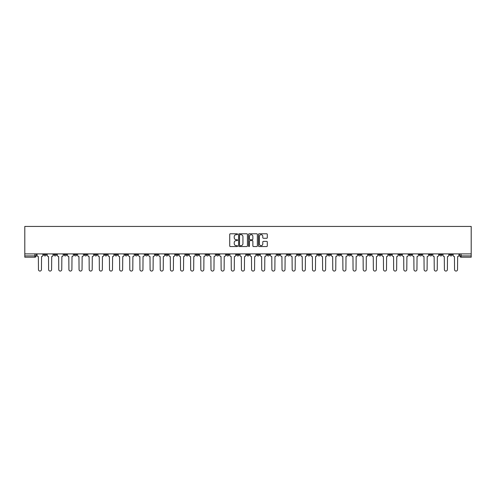 <?xml version="1.0" encoding="UTF-8"?>
<svg xmlns="http://www.w3.org/2000/svg" width="496" height="496" viewBox="0 0 496 496"><rect width="100%" height="100%" fill="white"/><g stroke="black" fill="none" stroke-linecap="round" stroke-linejoin="round"><path stroke-width="0.74" d="M237.59 234.224A0.446 0.446 0 0 0 237.144 233.777L230.361 233.777A0.639 0.639 0 0 0 229.722 234.416L229.722 245.911A0.639 0.639 0 0 0 230.361 246.549L237.144 246.549A0.446 0.446 0 0 0 237.59 246.097A0.446 0.446 0 0 0 237.144 245.65L236.27 245.65A2.046 2.046 0 0 1 234.224 243.61L234.224 242.649A2.046 2.046 0 0 1 236.27 240.61L237.144 240.61A0.446 0.446 0 0 0 237.59 240.163A0.446 0.446 0 0 0 237.144 239.717L236.27 239.717A2.046 2.046 0 0 1 234.224 237.671L234.224 236.71A2.046 2.046 0 0 1 236.27 234.67L237.144 234.67A0.446 0.446 0 0 0 237.59 234.224M378.628 253.89L378.628 254.603L381.232 254.603A1.302 1.302 0 0 1 379.93 255.905A1.302 1.302 0 0 1 378.628 254.603L378.628 253.89M317.738 253.89L317.738 254.603L320.342 254.603A1.302 1.302 0 0 1 319.04 255.905A1.302 1.302 0 0 1 317.738 254.603L317.738 253.89M307.588 253.89L307.588 254.603L310.192 254.603A1.302 1.302 0 0 1 308.89 255.905A1.302 1.302 0 0 1 307.588 254.603L307.588 253.89M246.698 253.89L246.698 254.603L249.302 254.603A1.302 1.302 0 0 1 248 255.905A1.302 1.302 0 0 1 246.698 254.603L246.698 253.89M236.549 253.89L236.549 254.603L239.153 254.603A1.302 1.302 0 0 1 237.851 255.905A1.302 1.302 0 0 1 236.549 254.603L236.549 253.89M226.399 253.89L226.399 254.603L229.003 254.603A1.302 1.302 0 0 1 227.701 255.905A1.302 1.302 0 0 1 226.399 254.603L226.399 253.89M206.107 253.89L206.107 254.603L208.704 254.603A1.302 1.302 0 0 1 207.409 255.905A1.302 1.302 0 0 1 206.107 254.603L206.107 253.89M185.808 254.603L185.808 253.89L185.808 254.603A1.302 1.302 0 0 0 187.11 255.905A1.302 1.302 0 0 1 185.808 254.603L188.412 254.603A1.302 1.302 0 0 1 187.11 255.905A1.302 1.302 0 0 0 188.412 254.603L188.412 253.89L188.412 254.603M175.658 254.603L175.658 253.89L175.658 254.603A1.302 1.302 0 0 0 176.96 255.905A1.302 1.302 0 0 1 175.658 254.603L178.262 254.603A1.302 1.302 0 0 1 176.96 255.905M165.509 254.603L165.509 253.89L165.509 254.603A1.302 1.302 0 0 0 166.811 255.905A1.302 1.302 0 0 1 165.509 254.603L168.113 254.603A1.302 1.302 0 0 1 166.811 255.905A1.302 1.302 0 0 0 168.113 254.603L168.113 253.89L168.113 254.603M155.366 253.89L155.366 254.603L157.964 254.603A1.302 1.302 0 0 1 156.662 255.905A1.302 1.302 0 0 1 155.366 254.603L155.366 253.89M145.216 253.89L145.216 254.603L147.814 254.603A1.302 1.302 0 0 1 146.518 255.905A1.302 1.302 0 0 1 145.216 254.603L145.216 253.89M135.067 253.89L135.067 254.603L137.671 254.603A1.302 1.302 0 0 1 136.369 255.905A1.302 1.302 0 0 1 135.067 254.603L135.067 253.89M124.918 254.603L124.918 253.89L124.918 254.603A1.302 1.302 0 0 0 126.22 255.905A1.302 1.302 0 0 1 124.918 254.603L127.522 254.603A1.302 1.302 0 0 1 126.22 255.905M104.619 254.603L104.619 253.89L104.619 254.603A1.302 1.302 0 0 0 105.921 255.905A1.302 1.302 0 0 1 104.619 254.603L107.223 254.603A1.302 1.302 0 0 1 105.921 255.905A1.302 1.302 0 0 0 107.223 254.603L107.223 253.89L107.223 254.603M94.476 254.603L94.476 253.89L94.476 254.603A1.302 1.302 0 0 0 95.771 255.905A1.302 1.302 0 0 1 94.476 254.603L97.073 254.603A1.302 1.302 0 0 1 95.771 255.905A1.302 1.302 0 0 0 97.073 254.603L97.073 253.89L97.073 254.603M84.326 254.603L84.326 253.89L84.326 254.603A1.302 1.302 0 0 0 85.628 255.905A1.302 1.302 0 0 1 84.326 254.603L86.924 254.603A1.302 1.302 0 0 1 85.628 255.905A1.302 1.302 0 0 0 86.924 254.603L86.924 253.89L86.924 254.603M74.177 254.603L74.177 253.89L74.177 254.603A1.302 1.302 0 0 0 75.479 255.905A1.302 1.302 0 0 1 74.177 254.603L76.781 254.603A1.302 1.302 0 0 1 75.479 255.905M64.027 254.603L64.027 253.89L64.027 254.603A1.302 1.302 0 0 0 65.329 255.905A1.302 1.302 0 0 1 64.027 254.603L66.631 254.603A1.302 1.302 0 0 1 65.329 255.905A1.302 1.302 0 0 0 66.631 254.603L66.631 253.89L66.631 254.603M53.878 254.603L53.878 253.89L53.878 254.603A1.302 1.302 0 0 0 55.18 255.905A1.302 1.302 0 0 1 53.878 254.603L56.482 254.603A1.302 1.302 0 0 1 55.18 255.905A1.302 1.302 0 0 0 56.482 254.603L56.482 253.89L56.482 254.603M266.662 238.278A0.639 0.639 0 0 0 267.301 237.64L267.301 234.416A0.639 0.639 0 0 0 266.662 233.777L259.129 233.777A0.639 0.639 0 0 0 258.49 234.416L258.49 245.911A0.639 0.639 0 0 0 259.129 246.549L266.662 246.549A0.639 0.639 0 0 0 267.301 245.911L267.301 242.011A0.639 0.639 0 0 0 266.662 241.372L263.438 241.372A0.639 0.639 0 0 0 262.799 242.011L262.799 243.945A1.711 1.711 0 0 1 261.088 245.65A1.711 1.711 0 0 1 259.383 243.945L259.383 236.375A1.711 1.711 0 0 1 261.088 234.67A1.711 1.711 0 0 1 262.799 236.375L262.799 237.64A0.639 0.639 0 0 0 263.438 238.278L266.662 238.278M471.2 253.89L24.8 253.89L24.8 226.436L471.2 226.436L471.2 257.207L461.119 257.207A1.302 1.302 0 0 1 459.817 255.905L471.2 255.905M247.442 234.416A0.639 0.639 0 0 0 246.803 233.777L239.27 233.777A0.639 0.639 0 0 0 238.632 234.416L238.632 245.911A0.639 0.639 0 0 0 239.27 246.549L246.803 246.549A0.639 0.639 0 0 0 247.442 245.911L247.442 234.416M249.197 233.777L256.73 233.777A0.639 0.639 0 0 1 257.368 234.416L257.368 245.911A0.639 0.639 0 0 1 256.73 246.549L253.506 246.549A0.639 0.639 0 0 1 252.867 245.911L252.867 241.248A0.639 0.639 0 0 0 252.228 240.61L250.089 240.61A0.639 0.639 0 0 0 249.451 241.248L249.451 246.097A0.446 0.446 0 0 1 249.004 246.549A0.446 0.446 0 0 1 248.558 246.097L248.558 234.416A0.639 0.639 0 0 1 249.197 233.777M459.817 253.89L459.817 255.905A1.302 1.302 0 0 0 461.119 257.207L461.119 253.89M36.183 253.89L36.183 255.905L36.183 253.89M34.881 253.89L34.881 257.207L24.8 257.207L24.8 255.905L36.183 255.905A1.302 1.302 0 0 1 34.881 257.207A1.302 1.302 0 0 0 36.183 255.905M24.8 253.89L24.8 255.905M452.271 253.89L452.271 254.603A1.302 1.302 0 0 1 450.969 255.905A1.302 1.302 0 0 1 449.667 254.603L452.271 254.603M449.667 253.89L449.667 254.603M442.122 253.89L442.122 254.603A1.302 1.302 0 0 1 440.82 255.905A1.302 1.302 0 0 1 439.518 254.603L442.122 254.603M439.518 253.89L439.518 254.603M431.973 254.603L431.973 253.89L431.973 254.603A1.302 1.302 0 0 1 430.671 255.905A1.302 1.302 0 0 1 429.369 254.603L431.973 254.603A1.302 1.302 0 0 1 430.671 255.905M429.369 253.89L429.369 254.603M421.823 253.89L421.823 254.603A1.302 1.302 0 0 1 420.521 255.905A1.302 1.302 0 0 1 419.219 254.603A1.302 1.302 0 0 0 420.521 255.905M419.219 253.89L419.219 254.603L421.823 254.603M411.674 253.89L411.674 254.603A1.302 1.302 0 0 1 410.372 255.905A1.302 1.302 0 0 1 409.076 254.603L411.674 254.603A1.302 1.302 0 0 1 410.372 255.905M409.076 253.89L409.076 254.603M401.524 253.89L401.524 254.603A1.302 1.302 0 0 1 400.229 255.905A1.302 1.302 0 0 1 398.927 254.603A1.302 1.302 0 0 0 400.229 255.905M398.927 253.89L398.927 254.603L401.524 254.603M391.381 253.89L391.381 254.603A1.302 1.302 0 0 1 390.079 255.905A1.302 1.302 0 0 1 388.777 254.603L391.381 254.603M388.777 253.89L388.777 254.603M381.232 253.89L381.232 254.603A1.302 1.302 0 0 1 379.93 255.905M371.082 253.89L371.082 254.603A1.302 1.302 0 0 1 369.78 255.905A1.302 1.302 0 0 1 368.478 254.603L371.082 254.603M368.478 253.89L368.478 254.603M360.933 253.89L360.933 254.603A1.302 1.302 0 0 1 359.631 255.905A1.302 1.302 0 0 1 358.329 254.603L360.933 254.603M358.329 253.89L358.329 254.603M350.784 253.89L350.784 254.603A1.302 1.302 0 0 1 349.482 255.905A1.302 1.302 0 0 1 348.186 254.603A1.302 1.302 0 0 0 349.482 255.905M348.186 253.89L348.186 254.603L350.784 254.603M340.634 253.89L340.634 254.603A1.302 1.302 0 0 1 339.338 255.905A1.302 1.302 0 0 1 338.036 254.603L340.634 254.603M338.036 253.89L338.036 254.603M330.491 253.89L330.491 254.603A1.302 1.302 0 0 1 329.189 255.905A1.302 1.302 0 0 1 327.887 254.603L330.491 254.603M327.887 253.89L327.887 254.603M320.342 253.89L320.342 254.603M310.192 253.89L310.192 254.603L310.192 253.89M300.043 253.89L300.043 254.603A1.302 1.302 0 0 1 298.741 255.905A1.302 1.302 0 0 1 297.439 254.603L300.043 254.603M297.439 253.89L297.439 254.603M289.893 253.89L289.893 254.603A1.302 1.302 0 0 1 288.591 255.905A1.302 1.302 0 0 1 287.296 254.603L289.893 254.603M287.296 253.89L287.296 254.603M279.744 253.89L279.744 254.603A1.302 1.302 0 0 1 278.448 255.905A1.302 1.302 0 0 1 277.146 254.603L279.744 254.603M277.146 253.89L277.146 254.603M269.601 253.89L269.601 254.603A1.302 1.302 0 0 1 268.299 255.905A1.302 1.302 0 0 1 266.997 254.603L269.601 254.603M266.997 253.89L266.997 254.603M259.451 253.89L259.451 254.603A1.302 1.302 0 0 1 258.149 255.905A1.302 1.302 0 0 1 256.847 254.603L259.451 254.603M256.847 253.89L256.847 254.603M249.302 253.89L249.302 254.603A1.302 1.302 0 0 1 248 255.905M239.153 253.89L239.153 254.603M229.003 254.603L229.003 253.89L229.003 254.603A1.302 1.302 0 0 1 227.701 255.905M218.854 253.89L218.854 254.603A1.302 1.302 0 0 1 217.552 255.905A1.302 1.302 0 0 1 216.256 254.603A1.302 1.302 0 0 0 217.552 255.905A1.302 1.302 0 0 0 218.854 254.603L216.256 254.603L216.256 253.89M208.704 254.603L208.704 253.89L208.704 254.603A1.302 1.302 0 0 1 207.409 255.905M198.561 253.89L198.561 254.603A1.302 1.302 0 0 1 197.259 255.905A1.302 1.302 0 0 1 195.957 254.603A1.302 1.302 0 0 0 197.259 255.905M195.957 253.89L195.957 254.603L198.561 254.603M178.262 253.89L178.262 254.603L178.262 253.89M157.964 254.603L157.964 253.89L157.964 254.603A1.302 1.302 0 0 1 156.662 255.905M147.814 254.603L147.814 253.89L147.814 254.603A1.302 1.302 0 0 1 146.518 255.905M137.671 254.603L137.671 253.89L137.671 254.603A1.302 1.302 0 0 1 136.369 255.905M127.522 253.89L127.522 254.603L127.522 253.89M117.372 254.603L117.372 253.89L117.372 254.603A1.302 1.302 0 0 1 116.07 255.905A1.302 1.302 0 0 1 114.768 254.603L117.372 254.603A1.302 1.302 0 0 1 116.07 255.905M114.768 253.89L114.768 254.603M76.781 253.89L76.781 254.603L76.781 253.89M46.333 253.89L46.333 254.603A1.302 1.302 0 0 1 45.031 255.905A1.302 1.302 0 0 1 43.729 254.603A1.302 1.302 0 0 0 45.031 255.905A1.302 1.302 0 0 0 46.333 254.603L46.333 253.89M43.729 253.89L43.729 254.603L46.333 254.603M239.971 234.67A0.446 0.446 0 0 0 239.525 235.116L239.525 245.204A0.446 0.446 0 0 0 239.971 245.65L240.895 245.65A2.046 2.046 0 0 0 242.941 243.61L242.941 236.71A2.046 2.046 0 0 0 240.895 234.67L239.971 234.67M252.867 236.412A1.711 1.711 0 0 0 251.162 234.701A1.711 1.711 0 0 0 249.451 236.412L249.451 239.078A0.639 0.639 0 0 0 250.089 239.717L252.228 239.717A0.639 0.639 0 0 0 252.867 239.078L252.867 236.412M37.064 255.254L37.064 253.89L37.064 255.254A1.302 1.302 48.4 0 0 38.366 256.556L38.459 269.564A1.494 1.494 48.4 0 0 39.959 271.064A1.494 1.494 48.4 0 0 41.453 269.564L41.552 256.556A1.302 1.302 48.4 0 0 42.854 255.254L42.854 253.89M38.366 256.556L38.459 269.564M41.453 269.564L41.552 256.556M47.213 255.254L47.213 253.89L47.213 255.254A1.302 1.302 48.4 0 0 48.515 256.556L48.608 269.564A1.494 1.494 48.4 0 0 50.108 271.064A1.494 1.494 48.4 0 0 51.603 269.564L51.702 256.556A1.302 1.302 48.4 0 0 53.004 255.254L53.004 253.89M57.362 255.254L57.362 253.89L57.362 255.254A1.302 1.302 48.4 0 0 58.658 256.556L58.757 269.564A1.494 1.494 48.4 0 0 60.252 271.064A1.494 1.494 48.4 0 0 61.752 269.564L61.851 256.556A1.302 1.302 48.4 0 0 63.147 255.254L63.147 253.89M48.515 256.556L48.608 269.564M51.603 269.564L51.702 256.556M58.658 256.556L58.757 269.564M61.752 269.564L61.851 256.556M67.506 255.254L67.506 253.89L67.506 255.254A1.302 1.302 48.4 0 0 68.808 256.556L68.907 269.564A1.494 1.494 48.4 0 0 70.401 271.064A1.494 1.494 48.4 0 0 71.901 269.564L71.994 256.556A1.302 1.302 48.4 0 0 73.296 255.254L73.296 253.89M77.655 255.254L77.655 253.89L77.655 255.254A1.302 1.302 48.4 0 0 78.957 256.556L79.056 269.564A1.494 1.494 48.4 0 0 80.55 271.064A1.494 1.494 48.4 0 0 82.045 269.564L82.144 256.556A1.302 1.302 48.4 0 0 83.446 255.254L83.446 253.89M87.804 255.254L87.804 253.89L87.804 255.254A1.302 1.302 48.4 0 0 89.106 256.556L89.206 269.564A1.494 1.494 48.4 0 0 90.7 271.064A1.494 1.494 48.4 0 0 92.194 269.564L92.293 256.556A1.302 1.302 48.4 0 0 93.595 255.254L93.595 253.89M68.808 256.556L68.907 269.564M71.901 269.564L71.994 256.556M78.957 256.556L79.056 269.564M82.045 269.564L82.144 256.556M89.106 256.556L89.206 269.564M92.194 269.564L92.293 256.556M97.954 255.254L97.954 253.89L97.954 255.254A1.302 1.302 48.4 0 0 99.256 256.556L99.349 269.564A1.494 1.494 48.4 0 0 100.849 271.064A1.494 1.494 48.4 0 0 102.343 269.564L102.443 256.556A1.302 1.302 48.4 0 0 103.745 255.254L103.745 253.89M108.103 255.254L108.103 253.89L108.103 255.254A1.302 1.302 48.4 0 0 109.405 256.556L109.498 269.564A1.494 1.494 48.4 0 0 110.999 271.064A1.494 1.494 48.4 0 0 112.493 269.564L112.592 256.556A1.302 1.302 48.4 0 0 113.894 255.254L113.894 253.89M118.253 255.254L118.253 253.89L118.253 255.254A1.302 1.302 48.4 0 0 119.548 256.556L119.648 269.564A1.494 1.494 48.4 0 0 121.142 271.064A1.494 1.494 48.4 0 0 122.642 269.564L122.741 256.556A1.302 1.302 48.4 0 0 124.037 255.254L124.037 253.89M128.396 255.254L128.396 253.89L128.396 255.254A1.302 1.302 48.4 0 0 129.698 256.556L129.797 269.564A1.494 1.494 48.4 0 0 131.291 271.064A1.494 1.494 48.4 0 0 132.792 269.564L132.885 256.556A1.302 1.302 48.4 0 0 134.187 255.254L134.187 253.89M138.545 255.254L138.545 253.89L138.545 255.254A1.302 1.302 48.4 0 0 139.847 256.556L139.946 269.564A1.494 1.494 48.4 0 0 141.441 271.064A1.494 1.494 48.4 0 0 142.941 269.564L143.034 256.556A1.302 1.302 48.4 0 0 144.336 255.254L144.336 253.89M148.695 255.254L148.695 253.89L148.695 255.254A1.302 1.302 48.4 0 0 149.997 256.556L150.096 269.564A1.494 1.494 48.4 0 0 151.59 271.064A1.494 1.494 48.4 0 0 153.084 269.564L153.183 256.556A1.302 1.302 48.4 0 0 154.485 255.254L154.485 253.89M158.844 255.254L158.844 253.89L158.844 255.254A1.302 1.302 48.4 0 0 160.146 256.556L160.245 269.564A1.494 1.494 48.4 0 0 161.739 271.064A1.494 1.494 48.4 0 0 163.234 269.564L163.333 256.556A1.302 1.302 48.4 0 0 164.635 255.254L164.635 253.89M168.993 255.254L168.993 253.89L168.993 255.254A1.302 1.302 48.4 0 0 170.295 256.556L170.388 269.564A1.494 1.494 48.4 0 0 171.889 271.064A1.494 1.494 48.4 0 0 173.383 269.564L173.482 256.556A1.302 1.302 48.4 0 0 174.784 255.254L174.784 253.89M179.143 255.254L179.143 253.89L179.143 255.254A1.302 1.302 48.4 0 0 180.439 256.556L180.538 269.564A1.494 1.494 48.4 0 0 182.038 271.064A1.494 1.494 48.4 0 0 183.532 269.564L183.632 256.556A1.302 1.302 48.4 0 0 184.927 255.254L184.927 253.89M189.286 255.254L189.286 253.89L189.286 255.254A1.302 1.302 48.4 0 0 190.588 256.556L190.687 269.564A1.494 1.494 48.4 0 0 192.181 271.064A1.494 1.494 48.4 0 0 193.682 269.564L193.775 256.556A1.302 1.302 48.4 0 0 195.077 255.254L195.077 253.89M199.435 255.254L199.435 253.89L199.435 255.254A1.302 1.302 48.4 0 0 200.737 256.556L200.837 269.564A1.494 1.494 48.4 0 0 202.331 271.064A1.494 1.494 48.4 0 0 203.831 269.564L203.924 256.556A1.302 1.302 48.4 0 0 205.226 255.254L205.226 253.89M209.585 255.254L209.585 253.89L209.585 255.254A1.302 1.302 48.4 0 0 210.887 256.556L210.986 269.564A1.494 1.494 48.4 0 0 212.48 271.064A1.494 1.494 48.4 0 0 213.974 269.564L214.074 256.556A1.302 1.302 48.4 0 0 215.376 255.254L215.376 253.89M219.734 255.254L219.734 253.89L219.734 255.254A1.302 1.302 48.4 0 0 221.036 256.556L221.135 269.564A1.494 1.494 48.4 0 0 222.63 271.064A1.494 1.494 48.4 0 0 224.124 269.564L224.223 256.556A1.302 1.302 48.4 0 0 225.525 255.254L225.525 253.89M229.884 255.254L229.884 253.89L229.884 255.254A1.302 1.302 48.4 0 0 231.186 256.556L231.279 269.564A1.494 1.494 48.4 0 0 232.779 271.064A1.494 1.494 48.4 0 0 234.273 269.564L234.372 256.556A1.302 1.302 48.4 0 0 235.674 255.254L235.674 253.89M240.033 255.254L240.033 253.89L240.033 255.254A1.302 1.302 48.4 0 0 241.335 256.556L241.428 269.564A1.494 1.494 48.4 0 0 242.928 271.064A1.494 1.494 48.4 0 0 244.423 269.564L244.522 256.556A1.302 1.302 48.4 0 0 245.818 255.254L245.818 253.89M250.182 255.254L250.182 253.89L250.182 255.254A1.302 1.302 48.4 0 0 251.478 256.556L251.577 269.564A1.494 1.494 48.4 0 0 253.072 271.064A1.494 1.494 48.4 0 0 254.572 269.564L254.665 256.556A1.302 1.302 48.4 0 0 255.967 255.254L255.967 253.89M102.343 269.564L102.443 256.556M99.256 256.556L99.349 269.564M112.493 269.564L112.592 256.556M109.405 256.556L109.498 269.564M122.642 269.564L122.741 256.556M119.548 256.556L119.648 269.564M132.792 269.564L132.885 256.556M129.698 256.556L129.797 269.564M142.941 269.564L143.034 256.556M139.847 256.556L139.946 269.564M153.084 269.564L153.183 256.556M149.997 256.556L150.096 269.564M163.234 269.564L163.333 256.556M160.146 256.556L160.245 269.564M173.383 269.564L173.482 256.556M170.295 256.556L170.388 269.564M183.532 269.564L183.632 256.556M180.439 256.556L180.538 269.564M193.682 269.564L193.775 256.556M190.588 256.556L190.687 269.564M203.831 269.564L203.924 256.556M200.737 256.556L200.837 269.564M213.974 269.564L214.074 256.556M210.887 256.556L210.986 269.564M224.124 269.564L224.223 256.556M221.036 256.556L221.135 269.564M234.273 269.564L234.372 256.556M231.186 256.556L231.279 269.564M244.423 269.564L244.522 256.556M241.335 256.556L241.428 269.564M254.572 269.564L254.665 256.556M251.478 256.556L251.577 269.564M260.326 255.254L260.326 253.89L260.326 255.254A1.302 1.302 48.4 0 0 261.628 256.556L261.727 269.564A1.494 1.494 48.4 0 0 263.221 271.064A1.494 1.494 48.4 0 0 264.721 269.564L264.814 256.556A1.302 1.302 48.4 0 0 266.116 255.254L266.116 253.89M270.475 255.254L270.475 253.89L270.475 255.254A1.302 1.302 48.4 0 0 271.777 256.556L271.876 269.564A1.494 1.494 48.4 0 0 273.37 271.064A1.494 1.494 48.4 0 0 274.865 269.564L274.964 256.556A1.302 1.302 48.4 0 0 276.266 255.254L276.266 253.89M280.624 255.254L280.624 253.89L280.624 255.254A1.302 1.302 48.4 0 0 281.926 256.556L282.026 269.564A1.494 1.494 48.4 0 0 283.52 271.064A1.494 1.494 48.4 0 0 285.014 269.564L285.113 256.556A1.302 1.302 48.4 0 0 286.415 255.254L286.415 253.89M290.774 255.254L290.774 253.89L290.774 255.254A1.302 1.302 48.4 0 0 292.076 256.556L292.169 269.564A1.494 1.494 48.4 0 0 293.669 271.064A1.494 1.494 48.4 0 0 295.163 269.564L295.263 256.556A1.302 1.302 48.4 0 0 296.565 255.254L296.565 253.89M261.628 256.556L261.727 269.564M264.721 269.564L264.814 256.556M271.777 256.556L271.876 269.564M274.865 269.564L274.964 256.556M281.926 256.556L282.026 269.564M285.014 269.564L285.113 256.556M292.076 256.556L292.169 269.564M295.163 269.564L295.263 256.556M300.923 255.254L300.923 253.89L300.923 255.254A1.302 1.302 48.4 0 0 302.225 256.556L302.318 269.564A1.494 1.494 48.4 0 0 303.819 271.064A1.494 1.494 48.4 0 0 305.313 269.564L305.412 256.556A1.302 1.302 48.4 0 0 306.714 255.254L306.714 253.89M302.225 256.556L302.318 269.564M305.313 269.564L305.412 256.556M311.073 255.254L311.073 253.89L311.073 255.254A1.302 1.302 48.4 0 0 312.368 256.556L312.468 269.564A1.494 1.494 48.4 0 0 313.962 271.064A1.494 1.494 48.4 0 0 315.462 269.564L315.561 256.556A1.302 1.302 48.4 0 0 316.857 255.254L316.857 253.89M312.368 256.556L312.468 269.564M315.462 269.564L315.561 256.556M321.216 255.254L321.216 253.89L321.216 255.254A1.302 1.302 48.4 0 0 322.518 256.556L322.617 269.564A1.494 1.494 48.4 0 0 324.111 271.064A1.494 1.494 48.4 0 0 325.612 269.564L325.705 256.556A1.302 1.302 48.4 0 0 327.007 255.254L327.007 253.89M322.518 256.556L322.617 269.564M325.612 269.564L325.705 256.556M331.365 255.254L331.365 253.89L331.365 255.254A1.302 1.302 48.4 0 0 332.667 256.556L332.766 269.564A1.494 1.494 48.4 0 0 334.261 271.064A1.494 1.494 48.4 0 0 335.755 269.564L335.854 256.556A1.302 1.302 48.4 0 0 337.156 255.254L337.156 253.89M332.667 256.556L332.766 269.564M335.755 269.564L335.854 256.556M341.515 255.254L341.515 253.89L341.515 255.254A1.302 1.302 48.4 0 0 342.817 256.556L342.916 269.564A1.494 1.494 48.4 0 0 344.41 271.064A1.494 1.494 48.4 0 0 345.904 269.564L346.003 256.556A1.302 1.302 48.4 0 0 347.305 255.254L347.305 253.89M342.817 256.556L342.916 269.564M345.904 269.564L346.003 256.556M351.664 255.254L351.664 253.89L351.664 255.254A1.302 1.302 48.4 0 0 352.966 256.556L353.059 269.564A1.494 1.494 48.4 0 0 354.559 271.064A1.494 1.494 48.4 0 0 356.054 269.564L356.153 256.556A1.302 1.302 48.4 0 0 357.455 255.254L357.455 253.89M352.966 256.556L353.059 269.564M356.054 269.564L356.153 256.556M361.813 255.254L361.813 253.89L361.813 255.254A1.302 1.302 48.4 0 0 363.115 256.556L363.208 269.564A1.494 1.494 48.4 0 0 364.709 271.064A1.494 1.494 48.4 0 0 366.203 269.564L366.302 256.556A1.302 1.302 48.4 0 0 367.604 255.254L367.604 253.89M363.115 256.556L363.208 269.564M366.203 269.564L366.302 256.556M371.963 255.254L371.963 253.89L371.963 255.254A1.302 1.302 48.4 0 0 373.259 256.556L373.358 269.564A1.494 1.494 48.4 0 0 374.858 271.064A1.494 1.494 48.4 0 0 376.352 269.564L376.452 256.556A1.302 1.302 48.4 0 0 377.747 255.254L377.747 253.89M373.259 256.556L373.358 269.564M376.352 269.564L376.452 256.556M382.106 255.254L382.106 253.89L382.106 255.254A1.302 1.302 48.4 0 0 383.408 256.556L383.507 269.564A1.494 1.494 48.4 0 0 385.001 271.064A1.494 1.494 48.4 0 0 386.502 269.564L386.595 256.556A1.302 1.302 48.4 0 0 387.897 255.254L387.897 253.89M383.408 256.556L383.507 269.564M386.502 269.564L386.595 256.556M392.255 255.254L392.255 253.89L392.255 255.254A1.302 1.302 48.4 0 0 393.557 256.556L393.657 269.564A1.494 1.494 48.4 0 0 395.151 271.064A1.494 1.494 48.4 0 0 396.651 269.564L396.744 256.556A1.302 1.302 48.4 0 0 398.046 255.254L398.046 253.89M393.557 256.556L393.657 269.564M396.651 269.564L396.744 256.556M402.405 255.254L402.405 253.89L402.405 255.254A1.302 1.302 48.4 0 0 403.707 256.556L403.806 269.564A1.494 1.494 48.4 0 0 405.3 271.064A1.494 1.494 48.4 0 0 406.794 269.564L406.894 256.556A1.302 1.302 48.4 0 0 408.196 255.254L408.196 253.89M403.707 256.556L403.806 269.564M406.794 269.564L406.894 256.556M412.554 255.254L412.554 253.89L412.554 255.254A1.302 1.302 48.4 0 0 413.856 256.556L413.955 269.564A1.494 1.494 48.4 0 0 415.45 271.064A1.494 1.494 48.4 0 0 416.944 269.564L417.043 256.556A1.302 1.302 48.4 0 0 418.345 255.254L418.345 253.89M413.856 256.556L413.955 269.564M416.944 269.564L417.043 256.556M422.704 255.254L422.704 253.89L422.704 255.254A1.302 1.302 48.4 0 0 424.006 256.556L424.099 269.564A1.494 1.494 48.4 0 0 425.599 271.064A1.494 1.494 48.4 0 0 427.093 269.564L427.192 256.556A1.302 1.302 48.4 0 0 428.494 255.254L428.494 253.89M424.006 256.556L424.099 269.564M427.093 269.564L427.192 256.556M432.853 255.254L432.853 253.89L432.853 255.254A1.302 1.302 48.4 0 0 434.149 256.556L434.248 269.564A1.494 1.494 48.4 0 0 435.748 271.064A1.494 1.494 48.4 0 0 437.243 269.564L437.342 256.556A1.302 1.302 48.4 0 0 438.638 255.254L438.638 253.89M434.149 256.556L434.248 269.564M437.243 269.564L437.342 256.556M442.996 255.254L442.996 253.89L442.996 255.254A1.302 1.302 48.4 0 0 444.298 256.556L444.397 269.564A1.494 1.494 48.4 0 0 445.892 271.064A1.494 1.494 48.4 0 0 447.392 269.564L447.485 256.556A1.302 1.302 48.4 0 0 448.787 255.254L448.787 253.89M444.298 256.556L444.397 269.564M447.392 269.564L447.485 256.556M453.146 255.254L453.146 253.89L453.146 255.254A1.302 1.302 48.4 0 0 454.448 256.556L454.547 269.564A1.494 1.494 48.4 0 0 456.041 271.064A1.494 1.494 48.4 0 0 457.541 269.564L457.634 256.556A1.302 1.302 48.4 0 0 458.936 255.254L458.936 253.89M454.448 256.556L454.547 269.564M457.541 269.564L457.634 256.556"/></g></svg>
